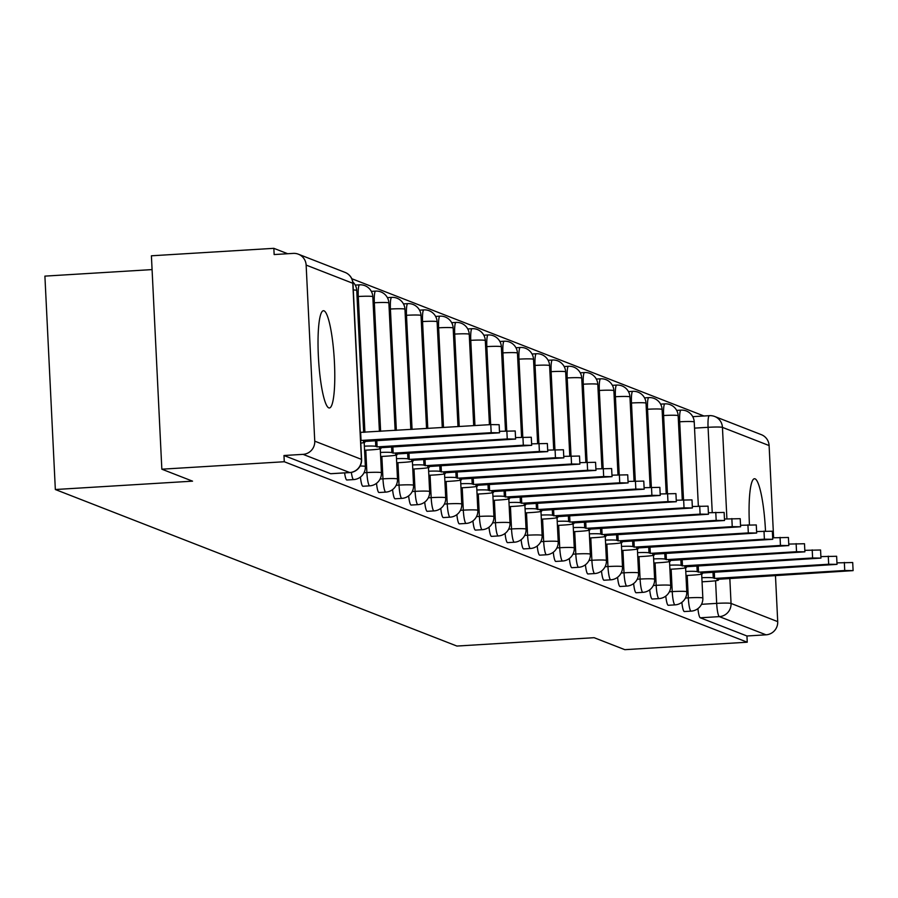 <?xml version="1.0" encoding="UTF-8"?>
<svg xmlns="http://www.w3.org/2000/svg" width="898" height="898" viewBox="0 0 898 898"><rect width="100%" height="100%" fill="white"/><g stroke="black" fill="none" stroke-linecap="round" stroke-linejoin="round"><path stroke-width="1.35" d="M681.851 602.356A12.493 2.009 86.5 0 0 684.209 611.527A12.493 2.009 86.5 0 0 684.355 611.549A12.493 2.009 86.5 0 0 684.5 611.504M665.777 596.092A12.493 2.009 86.5 0 0 668.134 605.263A12.493 2.009 86.5 0 0 668.292 605.286A12.493 2.009 86.5 0 0 668.438 605.241M649.703 589.829A12.493 2.009 86.5 0 0 652.06 599A12.493 2.009 86.5 0 0 652.217 599.022A12.493 2.009 86.5 0 0 652.363 598.977M633.629 583.565A12.493 2.009 86.5 0 0 635.997 592.736A12.493 2.009 86.5 0 0 636.143 592.759A12.493 2.009 86.5 0 0 636.289 592.714M617.566 577.302A12.493 2.009 86.5 0 0 619.923 586.473A12.493 2.009 86.5 0 0 620.08 586.495A12.493 2.009 86.5 0 0 620.226 586.45M601.492 571.038A12.493 2.009 86.5 0 0 603.849 580.198A12.493 2.009 86.5 0 0 604.006 580.231A12.493 2.009 86.5 0 0 604.152 580.187M585.417 564.775A12.493 2.009 86.5 0 0 587.786 573.934A12.493 2.009 86.5 0 0 587.932 573.968A12.493 2.009 86.5 0 0 588.078 573.923M569.354 558.5A12.493 2.009 86.5 0 0 571.712 567.671A12.493 2.009 86.5 0 0 571.858 567.704A12.493 2.009 86.5 0 0 572.004 567.659M553.28 552.236A12.493 2.009 86.5 0 0 555.638 561.407A12.493 2.009 86.5 0 0 555.795 561.43A12.493 2.009 86.5 0 0 555.941 561.396M537.206 545.973A12.493 2.009 86.5 0 0 539.563 555.144A12.493 2.009 86.5 0 0 539.72 555.166A12.493 2.009 86.5 0 0 539.866 555.121M521.132 539.709A12.493 2.009 86.5 0 0 523.5 548.88A12.493 2.009 86.5 0 0 523.646 548.903A12.493 2.009 86.5 0 0 523.792 548.858M505.069 533.446A12.493 2.009 86.5 0 0 507.426 542.616A12.493 2.009 86.5 0 0 507.583 542.639A12.493 2.009 86.5 0 0 507.729 542.594M488.995 527.182A12.493 2.009 86.5 0 0 491.352 536.353A12.493 2.009 86.5 0 0 491.509 536.375A12.493 2.009 86.5 0 0 491.655 536.331M472.92 520.919A12.493 2.009 86.5 0 0 475.289 530.089A12.493 2.009 86.5 0 0 475.435 530.112A12.493 2.009 86.5 0 0 475.581 530.067M456.858 514.655A12.493 2.009 86.5 0 0 459.215 523.826A12.493 2.009 86.5 0 0 459.361 523.848A12.493 2.009 86.5 0 0 459.507 523.803M440.783 508.391A12.493 2.009 86.5 0 0 443.141 517.562A12.493 2.009 86.5 0 0 443.298 517.585A12.493 2.009 86.5 0 0 443.444 517.54M424.709 502.128A12.493 2.009 86.5 0 0 427.066 511.288A12.493 2.009 86.5 0 0 427.224 511.321A12.493 2.009 86.5 0 0 427.369 511.276M408.635 495.864A12.493 2.009 86.5 0 0 411.003 505.024A12.493 2.009 86.5 0 0 411.149 505.058A12.493 2.009 86.5 0 0 411.295 505.013M392.572 489.59A12.493 2.009 86.5 0 0 394.929 498.76A12.493 2.009 86.5 0 0 395.086 498.794A12.493 2.009 86.5 0 0 395.232 498.749M376.498 483.326A12.493 2.009 86.5 0 0 378.855 492.497A12.493 2.009 86.5 0 0 379.012 492.519A12.493 2.009 86.5 0 0 379.158 492.486M360.424 477.062A12.493 2.009 86.5 0 0 362.792 486.233A12.493 2.009 86.5 0 0 362.938 486.256A12.493 2.009 86.5 0 0 363.084 486.222M344.608 472.887A12.493 2.009 86.5 0 0 346.718 479.97A12.493 2.009 86.5 0 0 346.864 479.992A12.493 2.009 86.5 0 0 347.01 479.947M324.032 310.82A48.717 7.846 86.5 0 0 323.448 310.719A48.717 7.846 86.5 0 0 318.464 358.021A48.717 7.846 86.5 0 0 328.78 407.872A48.717 7.846 86.5 0 0 329.375 407.973A48.717 7.846 86.5 0 0 334.348 360.682A48.717 7.846 86.5 0 0 324.032 310.82M765.5 531.021A48.717 7.846 86.5 0 0 755.072 478.836A48.717 7.846 86.5 0 0 754.477 478.735A48.717 7.846 86.5 0 0 749.437 524.758M703.909 415.976L351.814 278.728M287.686 253.73L273.845 248.331L274.148 254.561L293.219 253.393A12.493 12.291 -68.7 0 1 306.139 265.09L314.749 441.154L361.411 459.349L352.802 283.274L306.139 265.09M152.076 269.591L44.9 276.124L55.339 489.522L192.542 481.16L161.842 469.194L284.284 461.74L747.248 642.205L624.806 649.669L594.117 637.692L456.902 646.055L55.339 489.522M161.842 469.194L151.403 255.795L273.845 248.331M769.103 445.554L722.441 427.369A12.493 12.291 -68.7 0 0 714.673 416.47L761.336 434.666A12.493 12.291 111.3 0 1 769.103 445.554L773.616 537.756M775.479 575.798L777.713 621.629A12.493 12.291 111.3 0 1 766.016 634.819L719.354 616.623A12.493 2.009 -93.5 0 1 716.683 603.377L715.571 580.759M747.248 642.205L746.945 635.986L766.016 634.819M283.981 455.511L330.644 473.706A12.493 2.009 86.5 0 0 330.801 473.729L349.872 472.573A12.493 2.009 -93.5 0 1 349.715 472.539L303.053 454.354L283.981 455.511L284.284 461.74M303.053 454.354A12.493 12.291 -68.7 0 0 314.749 441.154M746.945 635.986L700.283 617.79A12.493 2.009 -93.5 0 1 697.914 608.62M360.783 443.096A12.493 0.92 177.2 0 0 364.925 442.209A12.493 0.92 177.2 0 0 364.756 442.063L363.421 441.547L499.535 432.802L491.184 432.69L360.659 440.469M360.266 432.376L490.779 424.608L499.142 424.709L499.535 432.802M361.052 440.615L360.659 432.533M364.554 450.246L370.582 449.887A12.493 0.92 177.2 0 0 380.999 448.472A12.493 0.92 177.2 0 0 380.831 448.327L379.495 447.81L515.609 439.066L507.247 438.954L377.115 446.89L375.779 446.362A12.493 0.92 177.2 0 0 364.352 446.16M499.468 431.321L515.216 430.973L515.609 439.066M377.115 446.89L376.823 440.727M380.629 456.521L386.656 456.15A12.493 0.92 177.2 0 0 397.073 454.736A12.493 0.92 177.2 0 0 396.905 454.59L395.558 454.074L531.683 445.329L523.321 445.217L393.189 453.153L391.854 452.626A12.493 0.92 177.2 0 0 380.426 452.424M515.542 437.584L531.279 437.247L531.683 445.329M393.189 453.153L392.886 446.991M396.703 462.784L402.731 462.414A12.493 0.92 177.2 0 0 413.147 461A12.493 0.92 177.2 0 0 412.968 460.865L411.632 460.337L547.746 451.593L539.395 451.481L409.264 459.417L407.928 458.889A12.493 0.92 177.2 0 0 396.501 458.687M531.605 443.848L547.353 443.511L547.746 451.593M409.264 459.417L408.96 453.254M412.766 469.048L418.794 468.677A12.493 0.92 177.2 0 0 429.21 467.263A12.493 0.92 177.2 0 0 429.042 467.128L427.706 466.601L563.821 457.857L555.458 457.744L425.338 465.68L423.991 465.153A12.493 0.92 177.2 0 0 412.575 464.951M547.679 450.111L563.428 449.775L563.821 457.857M425.338 465.68L425.035 459.518M428.84 475.311L434.868 474.941A12.493 0.92 177.2 0 0 445.285 473.527A12.493 0.92 177.2 0 0 445.116 473.392L443.769 472.864L579.895 464.12L571.532 464.008L441.401 471.944L440.065 471.416A12.493 0.92 177.2 0 0 428.638 471.214M563.753 456.375L579.502 456.038L579.895 464.12M441.401 471.944L441.098 465.781M444.914 481.575L450.942 481.205A12.493 0.92 177.2 0 0 461.359 479.79A12.493 0.92 177.2 0 0 461.179 479.655L459.843 479.128L595.969 470.384L587.606 470.283L457.475 478.207L456.139 477.691A12.493 0.92 177.2 0 0 444.712 477.478M579.816 462.638L595.565 462.302L595.969 470.384M457.475 478.207L457.172 472.045M460.988 487.839L467.005 487.468A12.493 0.92 177.2 0 0 477.422 486.054A12.493 0.92 177.2 0 0 477.253 485.919L475.918 485.391L612.032 476.658L603.68 476.546L473.549 484.471L472.202 483.955A12.493 0.92 177.2 0 0 460.786 483.741M595.89 468.902L611.639 468.565L612.032 476.658M473.549 484.471L473.246 478.32M477.051 494.102L483.079 493.732A12.493 0.92 177.2 0 0 493.496 492.317A12.493 0.92 177.2 0 0 493.328 492.183L491.992 491.655L628.106 482.922L619.743 482.81L489.612 490.735L488.276 490.218A12.493 0.92 177.2 0 0 476.849 490.005M611.965 475.165L627.713 474.829L628.106 482.922M489.612 490.735L489.32 484.583M493.125 500.366L499.153 499.995A12.493 0.92 177.2 0 0 509.57 498.592A12.493 0.92 177.2 0 0 509.402 498.446L508.055 497.93L644.18 489.186L635.818 489.073L505.686 496.998L504.35 496.482A12.493 0.92 177.2 0 0 492.923 496.268M628.039 481.429L643.776 481.092L644.18 489.186M505.686 496.998L505.383 490.847M509.2 506.629L515.228 506.27A12.493 0.92 177.2 0 0 525.644 504.856A12.493 0.92 177.2 0 0 525.465 504.71L524.129 504.193L660.243 495.449L651.892 495.337L521.76 503.262L520.425 502.745A12.493 0.92 177.2 0 0 508.998 502.532M644.102 487.704L659.85 487.356L660.243 495.449M521.76 503.262L521.457 497.11M525.263 512.893L531.29 512.534A12.493 0.92 177.2 0 0 541.707 511.119A12.493 0.92 177.2 0 0 541.539 510.973L540.203 510.457L676.317 501.713L667.955 501.6L537.835 509.525L536.488 509.009A12.493 0.92 177.2 0 0 525.072 508.807M660.176 493.967L675.925 493.619L676.317 501.713M537.835 509.525L537.532 503.374M541.337 519.156L547.365 518.797A12.493 0.92 177.2 0 0 557.781 517.383A12.493 0.92 177.2 0 0 557.613 517.237L556.266 516.72L692.392 507.976L684.029 507.864L553.898 515.8L552.562 515.272A12.493 0.92 177.2 0 0 541.135 515.07M676.25 500.231L691.999 499.883L692.392 507.976M553.898 515.8L553.595 509.637M557.411 525.42L563.439 525.061A12.493 0.92 177.2 0 0 573.856 523.646A12.493 0.92 177.2 0 0 573.676 523.5L572.34 522.984L708.466 514.24L700.103 514.127L569.972 522.064L568.636 521.536A12.493 0.92 177.2 0 0 557.209 521.334M692.313 506.494L708.062 506.158L708.466 514.24M569.972 522.064L569.669 515.901M573.485 531.695L579.502 531.324A12.493 0.92 177.2 0 0 589.919 529.91A12.493 0.92 177.2 0 0 589.75 529.775L588.415 529.248L724.529 520.503L716.177 520.391L586.046 528.327L584.699 527.799A12.493 0.92 177.2 0 0 573.283 527.597M708.387 512.758L724.136 512.421L724.529 520.503M586.046 528.327L585.743 522.165M589.548 537.958L595.576 537.588A12.493 0.92 177.2 0 0 605.993 536.173A12.493 0.92 177.2 0 0 605.824 536.039L604.489 535.511L740.603 526.767L732.24 526.655L602.109 534.591L600.773 534.063A12.493 0.92 177.2 0 0 589.346 533.861M724.462 519.022L740.21 518.685L740.603 526.767M602.109 534.591L601.817 528.428M605.622 544.222L611.65 543.851A12.493 0.92 177.2 0 0 622.067 542.437A12.493 0.92 177.2 0 0 621.899 542.302L620.552 541.775L756.677 533.03L748.315 532.918L618.183 540.854L616.847 540.327A12.493 0.92 177.2 0 0 605.42 540.125M740.536 525.285L756.273 524.948L756.677 533.03M618.183 540.854L617.88 534.692M621.697 550.485L627.724 550.115A12.493 0.92 177.2 0 0 638.141 548.7A12.493 0.92 177.2 0 0 637.962 548.566L636.626 548.038L772.74 539.294L764.389 539.193L634.257 547.118L632.922 546.59A12.493 0.92 177.2 0 0 621.495 546.388M756.599 531.549L772.347 531.212L772.74 539.294M634.257 547.118L633.954 540.955M637.76 556.749L643.787 556.378A12.493 0.92 177.2 0 0 654.204 554.964A12.493 0.92 177.2 0 0 654.036 554.829L652.7 554.302L788.814 545.569L780.452 545.456L650.332 553.381L648.985 552.865A12.493 0.92 177.2 0 0 637.569 552.652M772.673 537.812L788.422 537.475L788.814 545.569M650.332 553.381L650.029 547.23M653.834 563.012L659.862 562.642A12.493 0.92 177.2 0 0 670.278 561.228A12.493 0.92 177.2 0 0 670.11 561.093L668.763 560.565L804.889 551.832L796.526 551.72L666.395 559.645L665.059 559.128A12.493 0.92 177.2 0 0 653.632 558.915M788.747 544.076L804.496 543.739L804.889 551.832M666.395 559.645L666.091 553.494M669.908 569.276L675.936 568.905A12.493 0.92 177.2 0 0 686.353 567.491A12.493 0.92 177.2 0 0 686.173 567.356L684.837 566.84L820.963 558.096L812.6 557.984L682.469 565.908L681.133 565.392A12.493 0.92 177.2 0 0 669.706 565.179M804.81 550.339L820.559 550.003L820.963 558.096M682.469 565.908L682.166 559.757M685.982 575.539L691.999 575.169A12.493 0.92 177.2 0 0 702.416 573.766A12.493 0.92 177.2 0 0 702.247 573.62L700.911 573.104L837.026 564.359L828.674 564.247L698.543 572.172L697.196 571.656A12.493 0.92 177.2 0 0 685.78 571.442M820.884 556.603L836.633 556.266L837.026 564.359M698.543 572.172L698.24 566.021M702.045 581.803L708.073 581.444A12.493 0.92 177.2 0 0 718.49 580.029A12.493 0.92 177.2 0 0 718.321 579.884L716.986 579.367L853.1 570.623L844.737 570.511L714.606 578.435L713.27 577.919A12.493 0.92 177.2 0 0 701.843 577.717M836.958 562.878L852.707 562.53L853.1 570.623M714.606 578.435L714.314 572.284M684.355 611.549L691.123 611.134A12.493 2.009 -93.5 0 1 690.977 611.111A12.493 2.009 -93.5 0 1 688.306 597.866L687.206 575.461M685.443 598.046L688.306 597.866A12.493 0.92 -2.8 0 1 702.674 597.922A12.493 0.92 177.2 0 1 702.842 598.057L701.675 574.114M668.292 605.286L675.06 604.87A12.493 2.009 -93.5 0 1 674.903 604.848A12.493 2.009 -93.5 0 1 672.232 591.602L671.143 569.197M669.369 591.782L672.232 591.602A12.493 0.92 -2.8 0 1 686.6 591.659A12.493 0.92 177.2 0 1 686.768 591.793L685.601 567.85M652.217 599.022L658.986 598.607A12.493 2.009 -93.5 0 1 658.829 598.584A12.493 2.009 -93.5 0 1 656.169 585.339L655.069 562.934M653.306 585.507L656.169 585.339A12.493 0.92 -2.8 0 1 670.525 585.395A12.493 0.92 177.2 0 1 670.705 585.53L669.526 561.587M636.143 592.759L642.912 592.343A12.493 2.009 -93.5 0 1 642.766 592.321A12.493 2.009 -93.5 0 1 640.094 579.075L638.994 556.67M637.232 579.244L640.094 579.075A12.493 0.92 -2.8 0 1 654.462 579.131A12.493 0.92 177.2 0 1 654.631 579.266L653.463 555.323M620.08 586.495L626.838 586.08A12.493 2.009 -93.5 0 1 626.692 586.057A12.493 2.009 -93.5 0 1 624.02 572.812L622.931 550.407M621.158 572.98L624.02 572.812A12.493 0.92 -2.8 0 1 638.388 572.857A12.493 0.92 177.2 0 1 638.557 573.003L637.389 549.06M604.006 580.231L610.775 579.816A12.493 2.009 -93.5 0 1 610.618 579.794A12.493 2.009 -93.5 0 1 607.957 566.548L606.857 544.143M605.084 566.717L607.957 566.548A12.493 0.92 -2.8 0 1 622.314 566.593A12.493 0.92 177.2 0 1 622.494 566.739L621.315 542.785M587.932 573.968L594.701 573.553A12.493 2.009 -93.5 0 1 594.555 573.53A12.493 2.009 -93.5 0 1 591.883 560.285L590.783 537.88M589.021 560.453L591.883 560.285A12.493 0.92 -2.8 0 1 606.251 560.33A12.493 0.92 177.2 0 1 606.419 560.475L605.252 536.521M571.858 567.704L578.626 567.289A12.493 2.009 -93.5 0 1 578.48 567.267A12.493 2.009 -93.5 0 1 575.809 554.01L574.709 531.616M572.946 554.189L575.809 554.01A12.493 0.92 -2.8 0 1 590.177 554.066A12.493 0.92 177.2 0 1 590.345 554.212L589.178 530.258M555.795 561.43L562.563 561.026A12.493 2.009 -93.5 0 1 562.406 560.992A12.493 2.009 -93.5 0 1 559.735 547.746L558.646 525.352M556.872 547.926L559.735 547.746A12.493 0.92 -2.8 0 1 574.103 547.802A12.493 0.92 177.2 0 1 574.271 547.948L573.104 523.994M539.72 555.166L546.489 554.762A12.493 2.009 -93.5 0 1 546.332 554.728A12.493 2.009 -93.5 0 1 543.672 541.483L542.572 519.089M540.809 541.662L543.672 541.483A12.493 0.92 -2.8 0 1 558.028 541.539A12.493 0.92 177.2 0 1 558.208 541.674L557.029 517.731M523.646 548.903L530.415 548.498A12.493 2.009 -93.5 0 1 530.269 548.465A12.493 2.009 -93.5 0 1 527.597 535.219L526.497 512.825M524.735 535.399L527.597 535.219A12.493 0.92 -2.8 0 1 541.965 535.275A12.493 0.92 177.2 0 1 542.134 535.41L540.966 511.467M507.583 542.639L514.341 542.224A12.493 2.009 -93.5 0 1 514.195 542.201A12.493 2.009 -93.5 0 1 511.523 528.956L510.434 506.562M508.661 529.135L511.523 528.956A12.493 0.92 -2.8 0 1 525.891 529.012A12.493 0.92 177.2 0 1 526.06 529.146L524.892 505.204M491.509 536.375L498.278 535.96A12.493 2.009 -93.5 0 1 498.121 535.938A12.493 2.009 -93.5 0 1 495.46 522.692L494.36 500.287M492.587 522.872L495.46 522.692A12.493 0.92 -2.8 0 1 509.817 522.748A12.493 0.92 177.2 0 1 509.997 522.883L508.818 498.94M475.435 530.112L482.204 529.697A12.493 2.009 -93.5 0 1 482.058 529.674A12.493 2.009 -93.5 0 1 479.386 516.429L478.286 494.023M476.524 516.597L479.386 516.429A12.493 0.92 -2.8 0 1 493.754 516.485A12.493 0.92 177.2 0 1 493.922 516.619L492.755 492.676M459.361 523.848L466.129 523.433A12.493 2.009 -93.5 0 1 465.983 523.411A12.493 2.009 -93.5 0 1 463.312 510.165L462.212 487.76M460.45 510.333L463.312 510.165A12.493 0.92 -2.8 0 1 477.68 510.221A12.493 0.92 177.2 0 1 477.848 510.356L476.681 486.413M443.298 517.585L450.066 517.169A12.493 2.009 -93.5 0 1 449.909 517.147A12.493 2.009 -93.5 0 1 447.238 503.901L446.149 481.496M444.375 504.07L447.238 503.901A12.493 0.92 -2.8 0 1 461.606 503.958A12.493 0.92 177.2 0 1 461.774 504.092L460.607 480.149M427.224 511.321L433.992 510.906A12.493 2.009 -93.5 0 1 433.835 510.883A12.493 2.009 -93.5 0 1 431.175 497.638L430.075 475.233M428.312 497.806L431.175 497.638A12.493 0.92 -2.8 0 1 445.531 497.683A12.493 0.92 177.2 0 1 445.711 497.829L444.532 473.886M411.149 505.058L417.918 504.642A12.493 2.009 -93.5 0 1 417.772 504.62A12.493 2.009 -93.5 0 1 415.101 491.374L414 468.969M412.238 491.543L415.101 491.374A12.493 0.92 -2.8 0 1 429.469 491.419A12.493 0.92 177.2 0 1 429.637 491.565L428.469 467.611M395.086 498.794L401.844 498.379A12.493 2.009 -93.5 0 1 401.698 498.356A12.493 2.009 -93.5 0 1 399.026 485.111L397.937 462.706M396.164 485.279L399.026 485.111A12.493 0.92 -2.8 0 1 413.394 485.156A12.493 0.92 177.2 0 1 413.563 485.302L412.395 461.348M379.012 492.519L385.781 492.115A12.493 2.009 -93.5 0 1 385.624 492.082A12.493 2.009 -93.5 0 1 382.963 478.836L381.863 456.442M380.09 479.016L382.963 478.836A12.493 0.92 -2.8 0 1 397.32 478.892A12.493 0.92 177.2 0 1 397.5 479.038L396.321 455.084M362.938 486.256L369.707 485.852A12.493 2.009 -93.5 0 1 369.561 485.818A12.493 2.009 -93.5 0 1 366.889 472.573L365.789 450.179M364.027 472.752L366.889 472.573A12.493 0.92 -2.8 0 1 381.257 472.629A12.493 0.92 177.2 0 1 381.426 472.775L380.258 448.82M346.864 479.992L353.632 479.588A12.493 2.009 -93.5 0 1 353.486 479.554A12.493 2.009 -93.5 0 1 351.365 472.393M701.518 604.309L716.683 603.377A12.493 0.92 177.2 0 1 731.051 603.434L777.713 621.629M712.237 512.522L708.073 427.313A12.493 2.009 -93.5 0 1 709.375 415.651A12.493 2.009 -93.5 0 1 709.521 415.673A12.493 12.291 -68.7 0 1 714.673 416.47A12.493 12.493 0 0 0 709.375 415.651L692.74 416.661L709.229 415.684M694.536 428.133L708.073 427.313A12.493 0.92 177.2 0 1 722.441 427.369L726.909 518.876M729.838 578.581L731.051 603.434A12.493 12.291 111.3 0 1 719.354 616.623L700.283 617.79M683.513 499.782L679.696 421.791A12.493 2.009 -93.5 0 1 680.998 410.128L676.677 410.397M678.461 421.869L679.696 421.791A12.493 0.92 177.2 0 1 694.064 421.847A12.493 0.92 177.2 0 1 694.233 421.993A12.493 12.493 0 0 0 680.998 410.128M667.439 493.518L663.622 415.527A12.493 2.009 -93.5 0 1 664.924 403.864L660.602 404.134M662.387 415.606L663.622 415.527A12.493 0.92 177.2 0 1 677.99 415.583A12.493 0.92 177.2 0 1 678.158 415.729A12.493 12.493 0 0 0 664.924 403.864M651.364 487.255L647.548 409.264A12.493 2.009 -93.5 0 1 648.85 397.601L644.528 397.87M646.324 409.342L647.548 409.264A12.493 0.92 177.2 0 1 661.916 409.32A12.493 0.92 177.2 0 1 662.095 409.466A12.493 12.493 0 0 0 648.85 397.601M635.301 480.991L631.485 403A12.493 2.009 -93.5 0 1 632.787 391.337L628.465 391.595M630.25 403.079L631.485 403A12.493 0.92 177.2 0 1 645.853 403.056A12.493 0.92 177.2 0 1 646.021 403.191A12.493 12.493 0 0 0 632.787 391.337M619.227 474.728L615.411 396.736A12.493 2.009 -93.5 0 1 616.713 385.074L612.391 385.332M614.176 396.815L615.411 396.736A12.493 0.92 177.2 0 1 629.779 396.793A12.493 0.92 177.2 0 1 629.947 396.927A12.493 12.493 0 0 0 616.713 385.074M603.153 468.464L599.336 390.473A12.493 2.009 -93.5 0 1 600.639 378.81L596.317 379.068M598.102 390.551L599.336 390.473A12.493 0.92 177.2 0 1 613.704 390.529A12.493 0.92 177.2 0 1 613.873 390.664A12.493 12.493 0 0 0 600.639 378.81M587.079 462.201L583.273 384.209A12.493 2.009 -93.5 0 1 584.576 372.547L580.243 372.805M582.039 384.288L583.273 384.209A12.493 0.92 177.2 0 1 597.63 384.265A12.493 0.92 177.2 0 1 597.81 384.4A12.493 12.493 0 0 0 584.576 372.547M571.016 455.937L567.199 377.946A12.493 2.009 -93.5 0 1 568.501 366.283L564.18 366.541M565.965 378.024L567.199 377.946A12.493 0.92 177.2 0 1 581.567 378.002A12.493 0.92 177.2 0 1 581.736 378.137A12.493 12.493 0 0 0 568.501 366.283M554.942 449.674L551.125 371.682A12.493 2.009 -93.5 0 1 552.427 360.019L548.106 360.278M549.89 371.75L551.125 371.682A12.493 0.92 177.2 0 1 565.493 371.738A12.493 0.92 177.2 0 1 565.661 371.873A12.493 12.493 0 0 0 552.427 360.019M538.867 443.399L535.051 365.419A12.493 2.009 -93.5 0 1 536.353 353.745L532.031 354.014M533.827 365.486L535.051 365.419A12.493 0.92 177.2 0 1 549.419 365.464A12.493 0.92 177.2 0 1 549.598 365.609A12.493 12.493 0 0 0 536.353 353.745M522.804 437.135L518.988 359.155A12.493 2.009 -93.5 0 1 520.29 347.481L515.968 347.751M517.753 359.222L518.988 359.155A12.493 0.92 177.2 0 1 533.356 359.2A12.493 0.92 177.2 0 1 533.524 359.346A12.493 12.493 0 0 0 520.29 347.481M506.73 430.872L502.914 352.892A12.493 2.009 -93.5 0 1 504.216 341.218L499.894 341.487M501.679 352.959L502.914 352.892A12.493 0.92 177.2 0 1 517.282 352.936A12.493 0.92 177.2 0 1 517.45 353.082A12.493 12.493 0 0 0 504.216 341.218M490.656 424.608L486.839 346.617A12.493 2.009 -93.5 0 1 488.142 334.954L483.82 335.223M485.605 346.695L486.839 346.617A12.493 0.92 177.2 0 1 501.207 346.673A12.493 0.92 177.2 0 1 501.376 346.819A12.493 12.493 0 0 0 488.142 334.954M474.941 425.573L470.776 340.353A12.493 2.009 -93.5 0 1 472.079 328.69L467.746 328.96M469.542 340.432L470.776 340.353A12.493 0.92 177.2 0 1 485.133 340.409A12.493 0.92 177.2 0 1 485.313 340.555A12.493 12.493 0 0 0 472.079 328.69M459.226 426.528L454.702 334.09A12.493 2.009 -93.5 0 1 456.004 322.427L451.683 322.685M453.468 334.168L454.702 334.09A12.493 0.92 177.2 0 1 469.07 334.146A12.493 0.92 177.2 0 1 469.239 334.281A12.493 12.493 0 0 0 456.004 322.427M443.5 427.482L438.628 327.826A12.493 2.009 -93.5 0 1 439.93 316.163L435.609 316.422M437.393 327.905L438.628 327.826A12.493 0.92 177.2 0 1 452.996 327.882A12.493 0.92 177.2 0 1 453.164 328.017A12.493 12.493 0 0 0 439.93 316.163M427.785 428.447L422.565 321.563A12.493 2.009 -93.5 0 1 423.856 309.9L419.534 310.158M421.33 321.641L422.565 321.563A12.493 0.92 177.2 0 1 436.922 321.619A12.493 0.92 177.2 0 1 437.101 321.753A12.493 12.493 0 0 0 423.856 309.9M412.07 429.401L406.491 315.299A12.493 2.009 -93.5 0 1 407.793 303.636L403.471 303.894M405.256 315.378L406.491 315.299A12.493 0.92 177.2 0 1 420.859 315.355A12.493 0.92 177.2 0 1 421.027 315.49A12.493 12.493 0 0 0 407.793 303.636M396.355 430.355L390.417 309.035A12.493 2.009 -93.5 0 1 391.719 297.373L387.397 297.631M389.182 309.114L390.417 309.035A12.493 0.92 177.2 0 1 404.785 309.092A12.493 0.92 177.2 0 1 404.953 309.226A12.493 12.493 0 0 0 391.719 297.373M380.629 431.309L374.343 302.772A12.493 2.009 -93.5 0 1 375.645 291.109L371.323 291.367M373.108 302.851L374.343 302.772A12.493 0.92 177.2 0 1 388.711 302.828A12.493 0.92 177.2 0 1 388.879 302.963A12.493 12.493 0 0 0 375.645 291.109M364.914 432.275L358.28 296.508A12.493 2.009 -93.5 0 1 359.582 284.834L355.249 285.104M357.045 296.576L358.28 296.508A12.493 0.92 177.2 0 1 372.636 296.553A12.493 0.92 177.2 0 1 372.816 296.699A12.493 12.493 0 0 0 359.582 284.834M356.585 290.593A12.493 0.92 177.2 0 0 356.742 290.436A12.493 0.92 177.2 0 0 356.573 290.29A12.493 0.92 177.2 0 0 353.296 289.975M364.184 442.557L365.351 466.5A12.493 0.92 177.2 0 0 365.183 466.365A12.493 0.92 -2.8 0 0 360.109 466.017M372.659 296.856A12.493 0.92 177.2 0 0 372.816 296.699L379.405 431.388M388.722 303.12A12.493 0.92 177.2 0 0 388.879 302.963L395.12 430.434M404.796 309.383A12.493 0.92 177.2 0 0 404.953 309.226L410.835 429.48M420.87 315.647A12.493 0.92 177.2 0 0 421.027 315.49L426.55 428.514M436.944 321.911A12.493 0.92 177.2 0 0 437.101 321.753L442.276 427.56M453.007 328.174A12.493 0.92 177.2 0 0 453.164 328.017L457.991 426.606M469.082 334.438A12.493 0.92 177.2 0 0 469.239 334.281L473.706 425.641M485.156 340.701A12.493 0.92 177.2 0 0 485.313 340.555L489.421 424.687M501.219 346.965A12.493 0.92 177.2 0 0 501.376 346.819L505.495 430.95M517.293 353.24A12.493 0.92 177.2 0 0 517.45 353.082L521.57 437.214M533.367 359.503A12.493 0.92 177.2 0 0 533.524 359.346L537.633 443.477M549.441 365.767A12.493 0.92 177.2 0 0 549.598 365.609L553.707 449.741M565.504 372.03A12.493 0.92 177.2 0 0 565.661 371.873L569.781 456.004M581.578 378.294A12.493 0.92 177.2 0 0 581.736 378.137L585.855 462.268M597.653 384.557A12.493 0.92 177.2 0 0 597.81 384.4L601.918 468.543M613.716 390.821A12.493 0.92 177.2 0 0 613.873 390.664L617.992 474.806M629.79 397.084A12.493 0.92 177.2 0 0 629.947 396.927L634.067 481.07M645.864 403.348A12.493 0.92 177.2 0 0 646.021 403.191L650.13 487.333M661.938 409.611A12.493 0.92 177.2 0 0 662.095 409.466L666.204 493.597M678.001 415.875A12.493 0.92 177.2 0 0 678.158 415.729L682.278 499.86M694.075 422.15A12.493 0.92 177.2 0 0 694.233 421.993L698.352 506.124M330.644 473.706L349.715 472.539A12.493 12.291 111.3 0 0 361.411 459.349A12.493 0.92 -2.8 0 1 361.591 459.495A12.493 0.92 -2.8 0 1 361.423 459.653M349.872 472.573A12.493 12.493 0 0 0 361.591 459.495L352.981 283.42A12.493 12.493 0 0 0 345.034 272.386A12.493 12.291 -68.7 0 1 352.802 283.274A12.493 0.92 -2.8 0 1 352.981 283.42A12.493 0.92 -2.8 0 1 352.824 283.577M364.756 442.063L364.734 441.468M491.184 432.69L490.779 424.608M380.831 448.327L380.797 447.732M375.779 446.362L375.51 440.806M507.247 438.954L506.854 430.872M396.905 454.59L396.871 453.995M391.854 452.626L391.584 447.069M523.321 445.217L522.928 437.135M412.968 460.865L412.945 460.259M407.928 458.889L407.647 453.333M539.395 451.481L539.002 443.399M429.042 467.128L429.008 466.522M423.991 465.153L423.721 459.596M555.458 457.744L555.065 449.662M445.116 473.392L445.082 472.786M440.065 471.416L439.796 465.86M571.532 464.008L571.139 455.926M461.179 479.655L461.157 479.049M456.139 477.691L455.87 472.135M587.606 470.283L587.213 462.189M477.253 485.919L477.231 485.313M472.202 483.955L471.933 478.398M603.68 476.546L603.276 468.453M493.328 492.183L493.294 491.576M488.276 490.218L488.007 484.662M619.743 482.81L619.351 474.716M509.402 498.446L509.368 497.84M504.35 496.482L504.081 490.925M635.818 489.073L635.425 480.98M525.465 504.71L525.442 504.115M520.425 502.745L520.144 497.189M651.892 495.337L651.499 487.244M541.539 510.973L541.505 510.378M536.488 509.009L536.218 503.452M667.955 501.6L667.562 493.507M557.613 517.237L557.579 516.642M552.562 515.272L552.292 509.716M684.029 507.864L683.636 499.782M573.676 523.5L573.654 522.905M568.636 521.536L568.367 515.98M700.103 514.127L699.71 506.045M589.75 529.775L589.728 529.169M584.699 527.799L584.43 522.243M716.177 520.391L715.773 512.309M605.824 536.039L605.791 535.433M600.773 534.063L600.504 528.507M732.24 526.655L731.848 518.573M621.899 542.302L621.865 541.696M616.847 540.327L616.578 534.77M748.315 532.918L747.922 524.836M637.962 548.566L637.939 547.96M632.922 546.59L632.641 541.045M764.389 539.193L763.996 531.1M654.036 554.829L654.002 554.223M648.985 552.865L648.715 547.309M780.452 545.456L780.059 537.363M670.11 561.093L670.076 560.487M665.059 559.128L664.789 553.572M796.526 551.72L796.133 543.627M686.173 567.356L686.151 566.75M681.133 565.392L680.864 559.836M812.6 557.984L812.207 549.89M702.247 573.62L702.225 573.025M697.196 571.656L696.927 566.099M828.674 564.247L828.27 556.154M718.321 579.884L718.288 579.289M713.27 577.919L713.001 572.363M844.737 570.511L844.345 562.417M363.679 432.353L356.742 290.436A12.493 12.493 0 0 0 352.813 281.938M353.632 479.588A12.493 12.493 0 0 0 365.351 466.5M369.707 485.852A12.493 12.493 0 0 0 381.426 472.775M385.781 492.115A12.493 12.493 0 0 0 397.5 479.038M401.844 498.379A12.493 12.493 0 0 0 413.563 485.302M417.918 504.642A12.493 12.493 0 0 0 429.637 491.565M433.992 510.906A12.493 12.493 0 0 0 445.711 497.829M450.066 517.169A12.493 12.493 0 0 0 461.774 504.092M466.129 523.433A12.493 12.493 0 0 0 477.848 510.356M482.204 529.697A12.493 12.493 0 0 0 493.922 516.619M498.278 535.96A12.493 12.493 0 0 0 509.997 522.883M514.341 542.224A12.493 12.493 0 0 0 526.06 529.146M530.415 548.498A12.493 12.493 0 0 0 542.134 535.41M546.489 554.762A12.493 12.493 0 0 0 558.208 541.674M562.563 561.026A12.493 12.493 0 0 0 574.271 547.948M578.626 567.289A12.493 12.493 0 0 0 590.345 554.212M594.701 573.553A12.493 12.493 0 0 0 606.419 560.475M610.775 579.816A12.493 12.493 0 0 0 622.494 566.739M626.838 586.08A12.493 12.493 0 0 0 638.557 573.003M642.912 592.343A12.493 12.493 0 0 0 654.631 579.266M658.986 598.607A12.493 12.493 0 0 0 670.705 585.53M675.06 604.87A12.493 12.493 0 0 0 686.768 591.793M691.123 611.134A12.493 12.493 0 0 0 702.842 598.057M345.034 272.386L298.372 254.201M364.925 442.209L364.891 441.457M380.999 448.472L380.965 447.72M397.073 454.736L397.039 453.984M413.147 461L413.102 460.247M429.21 467.263L429.177 466.511M445.285 473.527L445.251 472.775M461.359 479.79L461.314 479.038M477.422 486.054L477.388 485.302M493.496 492.317L493.462 491.565M509.57 498.592L509.536 497.84M525.644 504.856L525.599 504.104M541.707 511.119L541.674 510.367M557.781 517.383L557.748 516.631M573.856 523.646L573.811 522.894M589.919 529.91L589.885 529.158M605.993 536.173L605.959 535.421M622.067 542.437L622.033 541.685M638.141 548.7L638.096 547.948M654.204 554.964L654.171 554.212M670.278 561.228L670.245 560.475M686.353 567.491L686.308 566.75M702.416 573.766L702.382 573.014M718.49 580.029L718.456 579.277"/></g></svg>
